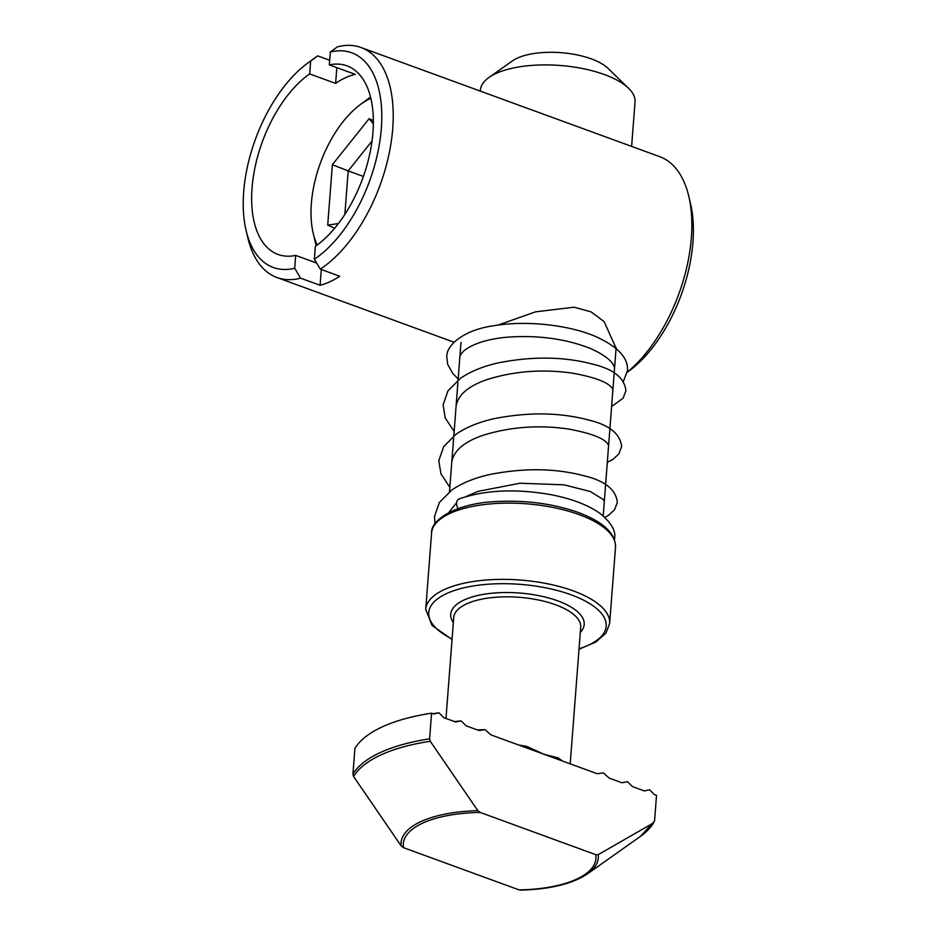 <?xml version="1.0" encoding="UTF-8"?>
<svg xmlns="http://www.w3.org/2000/svg" width="937" height="937" viewBox="0 0 937 937"><rect width="100%" height="100%" fill="white"/><g stroke="black" fill="none" stroke-linecap="round" stroke-linejoin="round"><path stroke-width="1.41" d="M488.927 77.513L512.387 60.928A53.058 20.965 4.4 0 1 591.399 58.902A53.058 20.965 4.4 0 1 607.902 68.272L628.54 88.254A77.548 30.64 -175.6 0 0 604.412 74.562A77.548 30.64 -175.6 0 0 488.927 77.513A77.548 30.64 -175.6 0 0 480.412 90.069L480.33 91.112M631.62 146.406L635.04 101.969A77.548 30.64 -175.6 0 0 628.54 88.254M518.77 745.056A63.669 25.158 4.4 0 1 526.793 746.449L544.046 754.285L558.03 757.869A3.268 2.401 -57.6 0 0 558.429 759.544M477.823 810.669L430.27 741.284A154.136 60.893 -175.6 0 0 353.6 776.515L401.153 845.9A98.912 39.073 4.4 0 1 477.823 810.669L480.177 812.426L595.733 854.661L598.216 854.661A98.912 39.073 4.4 0 1 587.429 873.893L640.311 836.483A154.136 60.893 -175.6 0 0 653.557 822.885L598.216 854.661M429.603 738.86L431.57 713.186A155.097 61.268 -175.6 0 0 354.912 748.417L352.933 774.103A155.097 61.268 4.4 0 1 429.603 738.86L430.27 741.284M431.57 713.186L433.761 713.982L438.961 712.811L443.751 717.637L455.651 721.982L461.098 720.904L466.181 725.835L479.041 730.532L485.073 729.665L490.906 734.866L597.197 773.716L603.487 772.931L609.062 778.05L621.922 782.746L627.462 781.692L632.452 786.6L644.351 790.945L649.599 789.786L654.331 794.588L656.521 795.396L654.553 821.07L640.311 836.483M521.558 889.904L519.063 889.892L403.507 847.669L401.153 845.9M438.961 712.811A146.933 58.047 -175.6 0 0 433.011 713.713M461.098 720.904A122.442 48.373 -175.6 0 0 454.574 721.584M485.073 729.665A97.952 38.698 -175.6 0 0 477.472 729.958M353.6 776.515L352.933 774.103M526.793 746.449A3.268 0.902 -78.5 0 0 526.863 748.007M627.298 372.106A122.442 65.133 -69.9 0 0 691.354 237.764A122.442 65.133 -69.9 0 0 688.765 196.22L690.51 203.622A114.279 60.788 110.1 0 1 692.923 242.402A114.279 60.788 110.1 0 1 629.477 370.642L627.275 372.27M336.84 67.64L335.622 83.416L309.655 73.918A100.4 53.409 -69.9 0 0 252.053 187.927A100.4 53.409 -69.9 0 0 278.043 254.442A100.4 53.409 -69.9 0 0 295.694 255.403L294.698 268.263L300.613 278.184A122.442 65.133 110.1 0 1 276.965 277.516A122.442 65.133 110.1 0 1 247.86 237.951L246.115 230.549A114.279 60.788 -69.9 0 0 294.698 268.263M335.622 83.416A100.4 53.409 110.1 0 1 355.287 74.374L329.32 64.887L330.304 52.027L337.379 46.85A122.442 65.133 110.1 0 1 361.026 47.518A122.442 65.133 110.1 0 1 392.72 128.638A122.442 65.133 110.1 0 1 320.278 269.142L314.363 259.221L315.347 246.361A100.4 53.409 -69.9 0 0 372.949 132.363A100.4 53.409 -69.9 0 0 346.971 65.836A100.4 53.409 -69.9 0 0 329.32 64.887M497.934 325.104L535.613 311.822L574.182 307.207L591.106 311.88L604.142 321.637L616.241 348.564M321.309 269.528L320.091 285.293A122.442 65.133 -69.9 0 0 339.744 276.263L320.278 269.142M320.091 285.293L300.613 278.184M688.765 196.22A122.442 65.133 -69.9 0 0 659.66 156.643L361.026 47.518M314.363 259.221A114.279 60.788 -69.9 0 0 381.312 128.521A114.279 60.788 -69.9 0 0 330.304 52.027M310.651 61.057A114.279 60.788 -69.9 0 0 307.149 63.529L313.263 58.996A122.442 65.133 110.1 0 1 317.725 55.88L310.651 61.057L309.655 73.918M329.672 60.249L317.725 55.88M307.149 63.529A114.279 60.788 -69.9 0 0 246.115 230.549M316.647 263.051L295.694 255.403M370.829 98.291A88.16 46.897 -69.9 0 0 360.312 104.593A88.16 46.897 -69.9 0 0 343.282 121.388A88.16 46.897 -69.9 0 0 313.227 233.43A88.16 46.897 -69.9 0 0 317.21 245.025M360.312 104.593L367.644 99.158A97.952 52.109 110.1 0 1 370.548 97.108M316.226 245.752A97.952 52.109 110.1 0 1 315.324 242.32L313.227 233.43M334.661 228.265L327.716 225.149L332.366 164.713L369.096 118.694L373.359 120.604M363.404 176.449L348.189 170.885L344.839 214.444M372.036 140.995L348.189 170.885L332.366 164.713M338.433 223.545L327.716 225.149M369.096 118.694L373.348 123.825M458.205 508.58A6.536 4.603 -111 0 1 456.612 502.97A6.536 4.603 -111 0 1 459.153 498.906C485.038 489.946 515.537 488.517 550.651 494.619C571.98 498.718 588.694 505.184 600.816 514.015C611.416 523.08 616.007 531.115 614.578 538.107L614.414 539.548M431.582 533.059C430.47 519.473 457.186 503.169 495.591 501.6C525.352 499.971 552.9 503.591 578.246 512.445C603.217 521.815 615.644 533.399 615.515 547.208A92.236 36.438 -175.6 0 0 579.089 514.612A92.236 36.438 -175.6 0 0 483.843 504.598A92.236 36.438 -175.6 0 0 431.582 533.059L425.714 609.319A92.236 36.438 4.4 0 1 477.975 580.858A92.236 36.438 4.4 0 1 573.221 590.872A92.236 36.438 4.4 0 1 609.647 623.468L605.993 633.084L595.791 642.068L579.007 649.259M570.2 763.842L580.706 627.263A63.669 25.158 -175.6 0 0 555.559 604.752A63.669 25.158 -175.6 0 0 489.817 597.853A63.669 25.158 -175.6 0 0 453.742 617.495L445.977 718.445M453.344 622.636A66.937 26.447 4.4 0 1 479.592 595.089A66.937 26.447 4.4 0 1 557.749 600.863A66.937 26.447 4.4 0 1 580.308 632.405M579.054 648.755A88.98 35.149 -175.6 0 0 571.02 594.761A88.98 35.149 -175.6 0 0 451.786 591.423A88.98 35.149 -175.6 0 0 452.091 638.975M558.03 757.869A63.669 25.158 4.4 0 1 562.329 760.973M519.063 889.892A96.605 38.159 -175.6 0 0 595.733 854.661M480.177 812.426A96.605 38.159 -175.6 0 0 403.507 847.669M615.515 547.208L609.647 623.468M616.136 347.662L603.194 515.912M460.992 342.438L458.088 380.082M457.9 382.495L453.801 435.916M453.613 438.317L449.502 491.738M520.48 890.15C550.195 889.295 572.507 883.872 587.429 873.893M452.044 639.491L432.016 625.401L425.714 609.319M276.965 277.516L454.035 342.228M614.449 369.635C614.941 366.988 613.583 358.883 590.251 348.4C565.444 338.702 537.686 334.977 507.011 337.203C487.439 339.065 473.126 343.574 464.038 350.743C461.133 353.554 459.727 355.884 459.809 357.735M623.374 381.464L627.474 370.63C628.411 357.864 617.67 346.444 595.276 336.348C567.834 324.659 525.188 320.255 493.612 325.771C465.654 329.531 446.539 344.02 446.785 356.728L447.675 364.364L452.805 373.558L458.181 378.935M611.603 406.553L623.07 398.225L625.916 390.752C624.616 378.15 613.852 369.365 593.636 364.388C564.683 356.552 532.872 356.06 498.203 362.888C482.871 366.367 470.245 371.556 460.301 378.443L447.991 390.799L443.096 404.796L445.227 417.984L454.14 431.477M607.305 462.386L612.95 459.388L618.853 453.941L621.618 446.574C620.317 433.972 609.554 425.187 589.338 420.209C560.385 412.374 528.573 411.882 493.904 418.722C478.584 422.189 465.947 427.377 456.003 434.276L443.693 446.621L438.797 460.629L440.929 473.817L449.842 487.299M604.845 517.365L608.663 515.221L614.555 509.763L617.331 502.408C616.019 489.805 605.255 481.009 585.039 476.031C556.086 468.207 524.275 467.704 489.618 474.544C474.286 478.022 461.648 483.199 451.704 490.098L439.406 502.443L434.499 516.463L434.932 523.888M612.892 389.757L611.978 387.906C607.644 382.109 594.491 377.189 572.519 373.16C542.652 368.897 514.085 371.064 486.795 379.661C468.523 385.997 458.298 394.711 456.12 405.803M608.605 445.579L607.68 443.74C603.346 437.93 590.193 433.011 568.22 428.994C538.365 424.719 509.787 426.885 482.496 435.482C464.225 441.831 454 450.545 451.821 461.625M604.306 501.4L603.381 499.562L590.275 491.48L563.933 484.816L520.094 483.223L478.198 491.316L465.935 496.61M456.635 502.7L448.706 512.633"/></g></svg>
